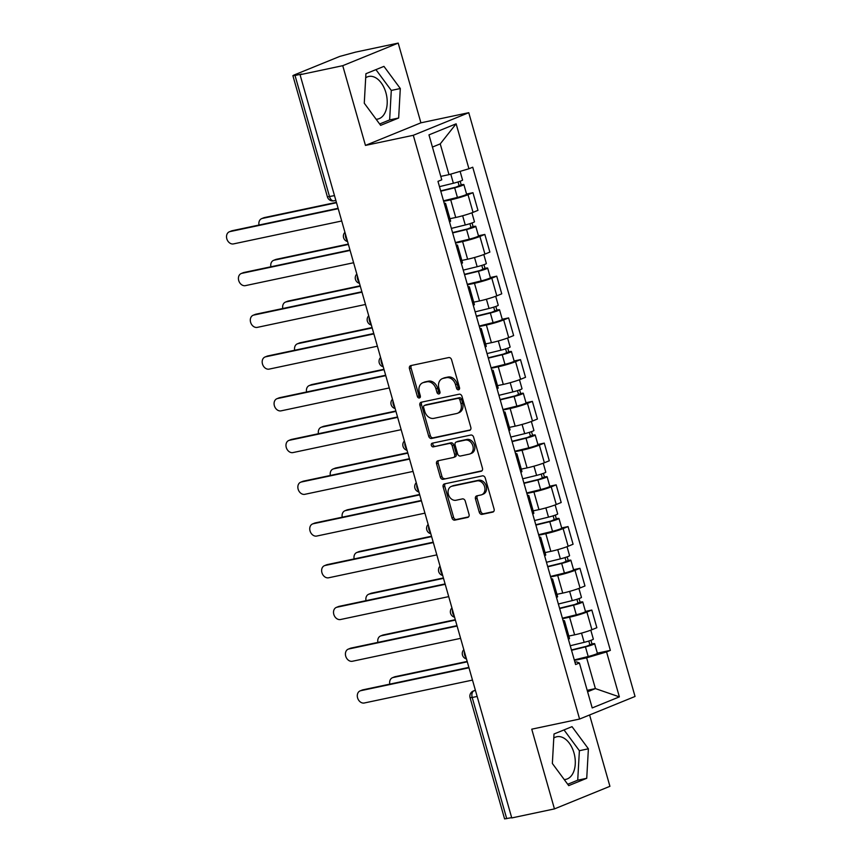 <?xml version="1.0" encoding="UTF-8"?>
<svg xmlns="http://www.w3.org/2000/svg" width="862" height="862" viewBox="0 0 862 862"><rect width="100%" height="100%" fill="white"/><g stroke="black" fill="none" stroke-linecap="round" stroke-linejoin="round"><path stroke-width="1.29" d="M458.562 389.796A1.918 1.498 -112.2 0 0 459.511 387.652L451.569 359.745A2.737 2.144 -112.2 0 0 448.714 357.568L410.808 365.596A2.737 2.144 -112.2 0 0 410.527 365.682A2.737 2.144 -112.2 0 0 409.45 368.667L417.402 396.563A1.918 1.498 -112.2 0 0 420.344 395.938L419.32 392.329A8.771 6.842 -112.2 0 1 422.746 382.782A8.771 6.842 -112.2 0 1 423.662 382.502L426.819 381.834A8.771 6.842 -112.2 0 1 435.957 388.805L436.98 392.415A1.918 1.498 -112.2 0 0 439.932 391.801L438.898 388.18A8.771 6.842 -112.2 0 1 442.335 378.633A8.771 6.842 -112.2 0 1 443.251 378.353L446.408 377.685A8.771 6.842 -112.2 0 1 455.535 384.667L456.569 388.277A1.918 1.498 -112.2 0 0 458.562 389.796M365.693 77.774A21.776 13.49 -102 0 1 368.764 76.459A21.776 13.49 -102 0 1 385.885 92.633A21.776 13.49 -102 0 1 377.782 119.075A21.776 13.49 -102 0 1 376.134 119.258M553.781 738.055A21.776 13.49 -102 0 1 556.852 736.741A21.776 13.49 -102 0 1 573.973 752.914A21.776 13.49 -102 0 1 565.871 779.356A21.776 13.49 -102 0 1 564.222 779.539M479.25 512.179A2.737 2.144 -112.2 0 0 482.095 514.366L492.73 512.114A2.737 2.144 -112.2 0 0 493.021 512.028A2.737 2.144 -112.2 0 0 494.088 509.043L485.263 478.054A2.737 2.144 -112.2 0 0 482.408 475.867L444.512 483.894A2.737 2.144 -112.2 0 0 444.221 483.981A2.737 2.144 -112.2 0 0 443.154 486.965L451.979 517.954A2.737 2.144 -112.2 0 0 454.834 520.131L467.678 517.415A2.737 2.144 -112.2 0 0 467.958 517.329A2.737 2.144 -112.2 0 0 469.036 514.345L465.254 501.081A2.737 2.144 -112.2 0 0 462.398 498.904L456.03 500.251A7.327 5.722 -112.2 0 1 448.552 494.907A7.327 5.722 -112.2 0 1 451.268 486.437A7.327 5.722 -112.2 0 1 452.033 486.2L476.988 480.921A7.327 5.722 -112.2 0 1 484.466 486.265A7.327 5.722 -112.2 0 1 481.75 494.734A7.327 5.722 -112.2 0 1 480.985 494.971L476.826 495.844A2.737 2.144 -112.2 0 0 476.546 495.941A2.737 2.144 -112.2 0 0 475.468 498.915L479.25 512.179L480.867 511.522A2.737 2.144 -112.2 0 0 483.722 513.698L493.624 511.608M365.456 145.409L420.915 122.824L398.201 43.1L342.742 65.684L365.456 145.409L413.297 135.291L579.587 719.048L531.746 729.177L554.449 808.901L511.759 817.941L300.051 74.725L301.668 74.067L295.019 75.468L329.543 196.665A5.581 3.459 78 0 0 333.939 200.814L335.857 200.404M342.742 65.684L300.051 74.725M469.467 430.44A2.737 2.144 -112.2 0 0 469.758 430.353A2.737 2.144 -112.2 0 0 470.824 427.369L462 396.38A2.737 2.144 -112.2 0 0 459.144 394.203L421.249 402.22A2.737 2.144 -112.2 0 0 420.958 402.317A2.737 2.144 -112.2 0 0 419.891 405.291L428.716 436.28A2.737 2.144 -112.2 0 0 431.571 438.467L470.016 430.213M473.637 437.217L482.461 468.206A2.737 2.144 -112.2 0 1 481.384 471.191A2.737 2.144 -112.2 0 1 481.104 471.277L443.197 479.294A2.737 2.144 -112.2 0 1 440.342 477.117L436.571 463.853A2.737 2.144 -112.2 0 1 437.637 460.868A2.737 2.144 -112.2 0 1 437.928 460.782L453.293 457.528A2.737 2.144 -112.2 0 0 453.584 457.442A2.737 2.144 -112.2 0 0 454.651 454.457L452.151 445.665A2.737 2.144 -112.2 0 0 449.296 443.477L433.295 446.872A1.918 1.498 -112.2 0 1 432.25 443.197L470.781 435.041A2.737 2.144 -112.2 0 1 473.637 437.217M398.201 43.1L355.51 52.14L339.725 56.429L293.964 75.059L292.886 75.684L295.019 75.468M420.915 122.824L468.756 112.696L635.046 696.464L579.587 719.048M554.449 808.901L609.919 786.316L589.597 714.975M511.683 817.639L504.593 818.9L470.07 697.703L472.204 697.498L506.727 818.684M444.221 203.303A12.844 1.121 164.1 0 1 445.589 203.421A12.844 1.121 164.1 0 1 444.48 204.24M449.953 218.7L455.729 217.483A12.844 1.121 -15.9 0 0 473.044 212.364L468.012 194.704A12.844 1.121 164.1 0 1 450.707 199.822L443.65 201.32M468.012 194.704L472.947 192.7L466.568 194.047M449.511 221.9A12.844 1.121 -15.9 0 0 450.621 221.071L445.589 203.421M473.044 212.364L477.968 210.35L472.947 192.7M456.106 245.034A12.844 1.121 164.1 0 1 457.485 245.153A12.844 1.121 164.1 0 1 456.375 245.982M478.453 235.779L484.832 234.432L479.897 236.447A12.844 1.121 164.1 0 1 462.592 241.554L455.535 243.052M461.407 263.632A12.844 1.121 -15.9 0 0 462.517 262.813L457.485 245.153M461.838 260.443L467.624 259.214A12.844 1.121 -15.9 0 0 484.929 254.096L489.864 252.092L484.832 234.432M467.991 286.777A12.844 1.121 164.1 0 1 469.37 286.884A12.844 1.121 164.1 0 1 468.26 287.714M490.349 277.521L496.717 276.163L491.793 278.178A12.844 1.121 164.1 0 1 474.477 283.296L467.43 284.783M473.292 305.374A12.844 1.121 -15.9 0 0 474.402 304.545L469.37 286.884M473.723 302.174L479.509 300.957A12.844 1.121 -15.9 0 0 496.814 295.838L501.749 293.823L496.717 276.163M479.886 328.508A12.844 1.121 164.1 0 1 481.265 328.627A12.844 1.121 164.1 0 1 480.145 329.446M502.234 319.252L508.612 317.906L503.677 319.91A12.844 1.121 164.1 0 1 486.373 325.028L479.315 326.526M485.177 347.106A12.844 1.121 -15.9 0 0 486.287 346.276L481.265 328.627M485.618 343.916L491.405 342.688A12.844 1.121 -15.9 0 0 508.709 337.57L513.633 335.566L508.612 317.906M491.771 370.24A12.844 1.121 164.1 0 1 493.15 370.358A12.844 1.121 164.1 0 1 492.04 371.188M514.118 360.984L520.497 359.637L515.562 361.652A12.844 1.121 164.1 0 1 498.258 366.77L491.211 368.257M497.072 388.837A12.844 1.121 -15.9 0 0 498.182 388.019L493.15 370.358M497.503 385.648L503.289 384.42A12.844 1.121 -15.9 0 0 520.594 379.302L525.529 377.297L520.497 359.637M503.656 411.982A12.844 1.121 164.1 0 1 505.035 412.09A12.844 1.121 164.1 0 1 503.925 412.92M526.014 402.726L532.382 401.38L527.458 403.384A12.844 1.121 164.1 0 1 510.142 408.502L503.096 410M508.957 430.58A12.844 1.121 -15.9 0 0 510.067 429.75L505.035 412.09M509.388 427.38L515.174 426.162A12.844 1.121 -15.9 0 0 532.479 421.044L537.414 419.029L532.382 401.38M515.551 453.714A12.844 1.121 164.1 0 1 516.931 453.832A12.844 1.121 164.1 0 1 515.821 454.651M537.899 444.458L544.278 443.111L539.343 445.115A12.844 1.121 164.1 0 1 522.038 450.233L514.98 451.731M520.842 472.311A12.844 1.121 -15.9 0 0 521.952 471.492L516.931 453.832M521.284 469.122L527.07 467.894A12.844 1.121 -15.9 0 0 544.375 462.775L549.299 460.771L544.278 443.111M527.436 495.445A12.844 1.121 164.1 0 1 528.815 495.564A12.844 1.121 164.1 0 1 527.706 496.393M549.784 486.2L556.162 484.843L551.227 486.858A12.844 1.121 164.1 0 1 533.923 491.976L526.876 493.463M532.738 514.043A12.844 1.121 -15.9 0 0 533.847 513.224L528.815 495.564M533.169 510.854L538.955 509.625A12.844 1.121 -15.9 0 0 556.259 504.507L561.194 502.503L556.162 484.843M539.321 537.188A12.844 1.121 164.1 0 1 540.7 537.306A12.844 1.121 164.1 0 1 539.59 538.125M561.679 527.932L568.047 526.585L563.123 528.589A12.844 1.121 164.1 0 1 545.818 533.707L538.761 535.205M544.622 555.785A12.844 1.121 -15.9 0 0 545.732 554.956L540.7 537.306M545.064 552.585L550.84 551.368A12.844 1.121 -15.9 0 0 568.155 546.249L573.079 544.234L568.047 526.585M551.217 578.919A12.844 1.121 164.1 0 1 552.596 579.038A12.844 1.121 164.1 0 1 551.486 579.857M573.564 569.663L579.943 568.317L575.008 570.332A12.844 1.121 164.1 0 1 557.703 575.439L550.646 576.937M556.507 597.517A12.844 1.121 -15.9 0 0 557.628 596.698L552.596 579.038M556.949 594.327L562.735 593.099A12.844 1.121 -15.9 0 0 580.04 587.981L584.975 585.977L579.943 568.317M563.101 620.662A12.844 1.121 164.1 0 1 564.481 620.769A12.844 1.121 164.1 0 1 563.371 621.599M585.46 611.406L591.828 610.048L586.893 612.063A12.844 1.121 164.1 0 1 569.588 617.181L562.541 618.668M568.403 639.259A12.844 1.121 -15.9 0 0 569.513 638.43L564.481 620.769M568.834 636.059L574.62 634.841A12.844 1.121 -15.9 0 0 591.925 629.723L596.86 627.708L591.828 610.048M440.794 176.387L448.994 174.652L440.234 143.889L432.433 147.068M587.604 691.766L595.394 688.587L586.623 657.825L606.568 651.931L619.369 696.873L592.205 707.939L579.404 662.997L575.601 664.537L437.971 181.365L441.764 179.824L428.964 134.881L456.127 123.816L468.939 168.758L448.994 174.652M606.568 651.931L610.371 650.379L472.732 167.206L468.939 168.758M413.297 135.291L468.756 112.696M398.653 118.008L400.302 88.527L383.946 66.374L365.919 73.712L364.27 103.203L380.638 125.346L398.653 118.008L389.635 119.915L391.294 90.435L375.929 69.639M586.731 778.289L588.39 748.798L572.023 726.655L554.007 733.993L552.359 763.473L568.715 785.627L586.731 778.289L577.723 780.196L579.383 750.705L564.017 729.92M587.194 690.333L595.394 688.587L619.369 696.873M574.954 662.253L576.603 661.908L579.404 662.997M586.623 657.825L574.426 660.411M597.344 653.137L610.371 650.379M456.127 123.816L440.234 143.889M379.636 123.988L389.635 119.915M391.294 90.435L400.302 88.527M567.713 784.269L577.723 780.196M579.383 750.705L588.39 748.798M459.435 389.074A1.918 1.498 -112.2 0 1 458.185 387.62L457.151 384.01A8.771 6.842 -112.2 0 0 448.024 377.028L446.408 377.685M442.335 378.633L443.952 377.976A8.771 6.842 -112.2 0 1 444.867 377.696L448.024 377.028M422.746 382.782L424.363 382.125A8.771 6.842 -112.2 0 1 425.278 381.844L428.436 381.176A8.771 6.842 -112.2 0 1 437.573 388.148L438.596 391.757A1.918 1.498 -112.2 0 0 439.857 393.223M411.54 365.434A2.737 2.144 -112.2 0 0 411.066 367.999L419.018 395.906A1.918 1.498 -112.2 0 0 420.268 397.371M421.971 402.069A2.737 2.144 -112.2 0 0 421.507 404.634L430.332 435.622A2.737 2.144 -112.2 0 0 433.187 437.81L470.361 429.933M459.877 399.893A1.918 1.498 -112.2 0 0 457.873 398.373L424.61 405.409A1.918 1.498 -112.2 0 0 423.662 407.564L424.74 411.368A8.771 6.842 -112.2 0 0 433.877 418.35L456.612 413.534A8.771 6.842 -112.2 0 0 457.528 413.254A8.771 6.842 -112.2 0 0 460.965 403.707L459.877 399.893L461.493 399.235A1.918 1.498 -112.2 0 0 459.5 397.705L457.873 398.373M425.839 404.914A1.918 1.498 -112.2 0 1 426.227 404.752L459.5 397.705M457.528 413.254L459.144 412.596A8.771 6.842 -112.2 0 0 462.582 403.039L460.965 403.707M461.493 399.235L462.582 403.039M481.987 470.771L443.197 479.294M438.65 460.631A2.737 2.144 -112.2 0 0 438.187 463.196L441.958 476.46A2.737 2.144 -112.2 0 0 444.814 478.636M454.91 456.871A2.737 2.144 -112.2 0 0 455.201 456.785A2.737 2.144 -112.2 0 0 456.267 453.8L453.768 445.007A2.737 2.144 -112.2 0 0 450.912 442.82L433.295 446.872M433.144 443.003A1.918 1.498 -112.2 0 0 434.911 446.214M469.251 454.155A7.327 5.722 -112.2 0 0 470.016 453.918A7.327 5.722 -112.2 0 0 472.732 445.449A7.327 5.722 -112.2 0 0 465.243 440.105L456.451 441.969A2.737 2.144 -112.2 0 0 456.17 442.055A2.737 2.144 -112.2 0 0 455.093 445.04L457.603 453.832A2.737 2.144 -112.2 0 0 460.459 456.02L469.251 454.155M470.016 453.918L471.633 453.261A7.327 5.722 -112.2 0 0 474.348 444.792A7.327 5.722 -112.2 0 0 466.859 439.448L465.243 440.105M457.517 441.538A2.737 2.144 -112.2 0 1 457.787 441.398A2.737 2.144 -112.2 0 1 458.067 441.312L466.859 439.448M477.559 495.693A2.737 2.144 -112.2 0 0 477.085 498.258L480.867 511.522M481.75 494.734L483.366 494.077A7.327 5.722 -112.2 0 0 486.082 485.608A7.327 5.722 -112.2 0 0 478.604 480.263L476.988 480.921M451.268 486.437L452.884 485.78A7.327 5.722 -112.2 0 1 453.649 485.543L478.604 480.263M445.234 483.744A2.737 2.144 -112.2 0 0 444.77 486.308L453.595 517.297A2.737 2.144 -112.2 0 0 456.451 519.474L468.562 516.909M440.676 190.868L455.966 187.129L461.202 184.856A6.982 0.603 -15.9 0 1 463.875 184.597L466.622 194.23A6.982 0.603 -15.9 0 1 457.42 197.43L443.51 200.835M440.773 191.202L454.673 187.797A6.982 0.603 -15.9 0 0 463.875 184.597M458.024 181.947L459.23 186.16M336.514 202.732L262.339 218.431A6.422 5.01 -112.2 0 0 261.671 218.636A6.422 5.01 -112.2 0 0 259.02 225.047M439.469 186.655L453.38 183.25A6.982 0.603 -15.9 0 0 462.582 180.05L460.103 171.366M261.671 218.636L263.772 217.774A6.422 5.01 67.8 0 1 264.44 217.569L336.406 202.344M460.168 181.225L461.202 184.856M338.216 208.69L230.003 231.598A6.422 5.01 -112.2 0 0 229.335 231.803L231.436 230.951A6.422 5.01 67.8 0 1 232.104 230.736L338.109 208.302M229.335 231.803A6.422 5.01 -112.2 0 0 226.954 239.227A6.422 5.01 -112.2 0 0 233.505 243.903L341.718 220.995M452.561 232.611L467.85 228.861L473.087 226.598A6.982 0.603 -15.9 0 1 475.759 226.329L478.507 235.962A6.982 0.603 -15.9 0 1 469.305 239.162L455.405 242.567M452.658 232.934L466.557 229.529A6.982 0.603 -15.9 0 0 475.759 226.329M469.919 223.678L471.115 227.891M348.41 244.463L274.235 260.162A6.422 5.01 -112.2 0 0 273.566 260.367A6.422 5.01 -112.2 0 0 270.905 266.778M451.365 228.387L465.264 224.982A6.982 0.603 -15.9 0 0 474.466 221.782L471.913 212.806M273.566 260.367L275.668 259.516A6.422 5.01 67.8 0 1 276.336 259.311L348.291 244.075M472.053 222.967L473.087 226.598M464.456 274.342L479.746 270.593L484.983 268.33A6.982 0.603 -15.9 0 1 487.655 268.06L490.392 277.693A6.982 0.603 -15.9 0 1 481.19 280.893L467.29 284.309M464.543 274.676L478.453 271.271A6.982 0.603 -15.9 0 0 487.655 268.06M481.804 265.421L483 269.623M360.294 286.195L286.119 301.894A6.422 5.01 -112.2 0 0 285.451 302.099A6.422 5.01 -112.2 0 0 282.801 308.521M463.25 270.129L477.149 266.714A6.982 0.603 -15.9 0 0 486.351 263.513L483.797 254.538M285.451 302.099L287.552 301.247A6.422 5.01 67.8 0 1 288.22 301.043L360.187 285.807M483.948 264.699L484.983 268.33M350.101 250.433L241.888 273.329A6.422 5.01 -112.2 0 0 241.22 273.534L243.321 272.683A6.422 5.01 67.8 0 1 243.989 272.478L349.994 250.045M241.22 273.534A6.422 5.01 -112.2 0 0 238.849 280.958A6.422 5.01 -112.2 0 0 245.401 285.634L353.614 262.738M361.997 292.164L253.784 315.072A6.422 5.01 -112.2 0 0 253.116 315.276L255.217 314.414A6.422 5.01 67.8 0 1 255.885 314.21L361.878 291.776M253.116 315.276A6.422 5.01 -112.2 0 0 250.734 322.69A6.422 5.01 -112.2 0 0 257.285 327.377L365.499 304.469M476.341 316.074L491.631 312.335L496.868 310.061A6.982 0.603 -15.9 0 1 499.54 309.803L502.287 319.436A6.982 0.603 -15.9 0 1 493.086 322.636L479.175 326.041M476.438 316.408L490.338 313.003A6.982 0.603 -15.9 0 0 499.54 309.803M493.689 307.152L494.896 311.365M372.179 327.937L298.004 343.636A6.422 5.01 -112.2 0 0 297.336 343.841A6.422 5.01 -112.2 0 0 294.685 350.252M475.145 311.861L489.045 308.456A6.982 0.603 -15.9 0 0 498.247 305.256L495.693 296.28M297.336 343.841L299.437 342.979A6.422 5.01 67.8 0 1 300.105 342.774L372.072 327.549M495.833 306.43L496.868 310.061M488.226 357.816L503.516 354.067L508.763 351.804A6.982 0.603 -15.9 0 1 511.425 351.534L514.172 361.167A6.982 0.603 -15.9 0 1 504.97 364.367L491.071 367.772M488.323 358.139L502.223 354.735A6.982 0.603 -15.9 0 0 511.425 351.534M505.585 348.884L506.781 353.097M384.075 369.669L309.9 385.368A6.422 5.01 -112.2 0 0 309.232 385.573A6.422 5.01 -112.2 0 0 306.57 391.984M487.03 353.592L500.93 350.187A6.982 0.603 -15.9 0 0 510.132 346.987L507.578 338.012M309.232 385.573L311.333 384.721A6.422 5.01 67.8 0 1 312.001 384.517L383.956 369.281M507.718 348.173L508.763 351.804M500.122 399.548L515.411 395.798L520.648 393.535A6.982 0.603 -15.9 0 1 523.32 393.277L526.057 402.899A6.982 0.603 -15.9 0 1 516.855 406.11L502.955 409.515M500.208 399.882L514.118 396.477A6.982 0.603 -15.9 0 0 523.32 393.277M517.469 390.626L518.665 394.828M395.96 411.4L321.785 427.099A6.422 5.01 -112.2 0 0 321.117 427.304A6.422 5.01 -112.2 0 0 318.466 433.726M498.915 395.335L512.825 391.93A6.982 0.603 -15.9 0 0 522.027 388.719L519.463 379.743M321.117 427.304L323.218 426.453A6.422 5.01 67.8 0 1 323.886 426.248L395.852 411.012M519.614 389.904L520.648 393.535M373.882 333.896L265.668 356.803A6.422 5.01 -112.2 0 0 265 357.008L267.101 356.157A6.422 5.01 67.8 0 1 267.77 355.952L373.774 333.508M265 357.008A6.422 5.01 -112.2 0 0 262.619 364.432A6.422 5.01 -112.2 0 0 269.17 369.108L377.384 346.201M385.767 375.638L277.553 398.535A6.422 5.01 -112.2 0 0 276.885 398.74L278.986 397.888A6.422 5.01 67.8 0 1 279.665 397.684L385.659 375.25M276.885 398.74A6.422 5.01 -112.2 0 0 274.515 406.164A6.422 5.01 -112.2 0 0 281.066 410.851L389.279 387.943M397.662 417.37L289.449 440.277A6.422 5.01 -112.2 0 0 288.781 440.482L290.882 439.62A6.422 5.01 67.8 0 1 291.55 439.415L397.544 416.982M288.781 440.482A6.422 5.01 -112.2 0 0 286.399 447.895A6.422 5.01 -112.2 0 0 292.951 452.582L401.164 429.675M512.006 441.29L527.296 437.54L532.533 435.278A6.982 0.603 -15.9 0 1 535.205 435.008L537.953 444.641A6.982 0.603 -15.9 0 1 528.751 447.841L514.84 451.246M512.103 441.613L526.003 438.208A6.982 0.603 -15.9 0 0 535.205 435.008M529.354 432.358L530.561 436.571M407.845 453.143L333.669 468.842A6.422 5.01 -112.2 0 0 333.001 469.047A6.422 5.01 -112.2 0 0 330.351 475.458M510.81 437.066L524.71 433.661A6.982 0.603 -15.9 0 0 533.912 430.461L531.358 421.486M333.001 469.047L335.102 468.185A6.422 5.01 67.8 0 1 335.781 467.98L407.737 452.755M531.498 431.636L532.533 435.278M409.547 459.101L301.334 482.009A6.422 5.01 -112.2 0 0 300.666 482.214L302.767 481.362A6.422 5.01 67.8 0 1 303.435 481.158L409.439 458.713M300.666 482.214A6.422 5.01 -112.2 0 0 298.284 489.638A6.422 5.01 -112.2 0 0 304.846 494.314L413.049 471.417M523.891 483.022L539.192 479.272L544.428 477.009A6.982 0.603 -15.9 0 1 547.101 476.74L549.837 486.373A6.982 0.603 -15.9 0 1 540.636 489.573L526.736 492.978M523.988 483.356L537.888 479.94A6.982 0.603 -15.9 0 0 547.101 476.74M541.25 474.089L542.446 478.302M419.74 494.874L345.565 510.573A6.422 5.01 -112.2 0 0 344.897 510.778A6.422 5.01 -112.2 0 0 342.236 517.189M522.695 478.798L536.595 475.393A6.982 0.603 -15.9 0 0 545.797 472.193L543.243 463.217M344.897 510.778L346.998 509.927A6.422 5.01 67.8 0 1 347.666 509.722L419.622 494.486M543.394 473.378L544.428 477.009M421.432 500.844L313.229 523.751A6.422 5.01 -112.2 0 0 312.55 523.956L314.652 523.094A6.422 5.01 67.8 0 1 315.33 522.889L421.324 500.456M312.55 523.956A6.422 5.01 -112.2 0 0 310.18 531.369A6.422 5.01 -112.2 0 0 316.731 536.056L424.944 513.149M535.787 524.753L551.077 521.014L556.313 518.741A6.982 0.603 -15.9 0 1 558.985 518.482L561.733 528.104A6.982 0.603 -15.9 0 1 552.52 531.315L538.621 534.72M535.884 525.087L549.784 521.682A6.982 0.603 -15.9 0 0 558.985 518.482M553.135 515.832L554.331 520.045M431.625 536.617L357.45 552.316A6.422 5.01 -112.2 0 0 356.782 552.52A6.422 5.01 -112.2 0 0 354.131 558.932M534.58 520.54L548.491 517.135A6.982 0.603 -15.9 0 0 557.692 513.935L555.128 504.949M356.782 552.52L358.883 551.658A6.422 5.01 67.8 0 1 359.551 551.454L431.517 536.229M555.279 515.11L556.313 518.741M433.327 542.575L325.114 565.483A6.422 5.01 -112.2 0 0 324.446 565.688L326.547 564.826A6.422 5.01 67.8 0 1 327.215 564.621L433.22 542.187M324.446 565.688A6.422 5.01 -112.2 0 0 322.065 573.101A6.422 5.01 -112.2 0 0 328.616 577.788L436.829 554.88M547.672 566.496L562.961 562.746L568.198 560.483A6.982 0.603 -15.9 0 1 570.87 560.214L573.618 569.847A6.982 0.603 -15.9 0 1 564.416 573.047L550.516 576.452M547.769 566.819L561.668 563.414A6.982 0.603 -15.9 0 0 570.87 560.214M565.03 557.563L566.226 561.776M443.51 578.348L369.345 594.047A6.422 5.01 -112.2 0 0 368.667 594.252A6.422 5.01 -112.2 0 0 366.016 600.663M546.476 562.272L560.375 558.867A6.982 0.603 -15.9 0 0 569.577 555.667L567.024 546.691M368.667 594.252L370.768 593.401A6.422 5.01 67.8 0 1 371.447 593.185L443.402 577.96M567.164 556.852L568.198 560.483M445.212 584.317L336.999 607.214A6.422 5.01 -112.2 0 0 336.331 607.419L338.432 606.568A6.422 5.01 67.8 0 1 339.1 606.363L445.104 583.93M336.331 607.419A6.422 5.01 -112.2 0 0 333.95 614.843A6.422 5.01 -112.2 0 0 340.512 619.519L448.725 596.623M559.567 608.227L574.857 604.477L580.094 602.215A6.982 0.603 -15.9 0 1 582.766 601.945L585.503 611.578A6.982 0.603 -15.9 0 1 576.301 614.778L562.401 618.194M559.653 608.561L573.564 605.156A6.982 0.603 -15.9 0 0 582.766 601.945M576.915 599.305L578.111 603.508M455.405 620.08L381.23 635.779A6.422 5.01 -112.2 0 0 380.562 635.984A6.422 5.01 -112.2 0 0 377.901 642.405M558.361 604.014L572.26 600.598A6.982 0.603 -15.9 0 0 581.462 597.398L578.908 588.423M380.562 635.984L382.663 635.132A6.422 5.01 67.8 0 1 383.331 634.928L455.298 619.692M579.059 598.584L580.094 602.215M457.108 626.049L348.894 648.957A6.422 5.01 -112.2 0 0 348.216 649.161L350.328 648.299A6.422 5.01 67.8 0 1 350.996 648.095L456.989 625.661M348.216 649.161A6.422 5.01 -112.2 0 0 345.845 656.575A6.422 5.01 -112.2 0 0 352.396 661.262L460.61 638.354M571.452 649.959L586.742 646.22L591.978 643.946A6.982 0.603 -15.9 0 1 594.651 643.688L597.398 653.321A6.982 0.603 -15.9 0 1 588.196 656.521L574.286 659.926M571.549 650.293L585.449 646.888A6.982 0.603 -15.9 0 0 594.651 643.688M588.8 641.037L590.007 645.25M467.29 661.822L393.115 677.521A6.422 5.01 -112.2 0 0 392.447 677.726A6.422 5.01 -112.2 0 0 389.796 684.137M570.245 645.746L584.156 642.341A6.982 0.603 -15.9 0 0 593.358 639.141L590.793 630.165M392.447 677.726L394.548 676.864A6.422 5.01 67.8 0 1 395.216 676.659L467.182 661.434M590.944 640.315L591.978 643.946M468.993 667.781L360.779 690.688A6.422 5.01 -112.2 0 0 360.111 690.893L362.212 690.042A6.422 5.01 67.8 0 1 362.88 689.837L468.885 667.393M360.111 690.893A6.422 5.01 -112.2 0 0 357.73 698.317A6.422 5.01 -112.2 0 0 364.281 702.993L472.495 680.086M475.382 690.225L473.917 690.828A5.581 3.459 78 0 0 472.204 697.498L477.16 696.442M475.458 690.494L473.917 690.828A5.581 4.364 67.8 0 0 473.335 691.001A5.581 5.581 0 0 0 470.07 697.703M580.04 587.981L575.008 570.332M568.155 546.249L563.123 528.589M556.259 504.507L551.227 486.858M544.375 462.775L539.343 445.115M532.479 421.044L527.458 403.384M520.594 379.302L515.562 361.652M508.709 337.57L503.677 319.91M496.814 295.838L491.793 278.178M484.929 254.096L479.897 236.447M591.925 629.723L586.893 612.063M574.62 634.841L569.588 617.181M562.735 593.099L557.703 575.439M550.84 551.368L545.818 533.707M538.955 509.625L533.923 491.976M527.07 467.894L522.038 450.233M515.174 426.162L510.142 408.502M503.289 384.42L498.258 366.77M491.405 342.688L486.373 325.028M479.509 300.957L474.477 283.296M467.624 259.214L462.592 241.554M455.729 217.483L450.707 199.822M345.447 234.076A5.581 3.459 78 0 0 347.246 240.401M357.331 275.808A5.581 3.459 78 0 0 359.142 282.133M369.227 317.55A5.581 3.459 78 0 0 371.026 323.875M381.112 359.282A5.581 3.459 78 0 0 382.911 365.607M392.997 401.024A5.581 3.459 78 0 0 394.807 407.338M404.892 442.756A5.581 3.459 78 0 0 406.692 449.08M416.777 484.487A5.581 3.459 78 0 0 418.576 490.812M428.673 526.229A5.581 3.459 78 0 0 430.472 532.554M440.557 567.961A5.581 3.459 78 0 0 442.357 574.286M452.442 609.693A5.581 3.459 78 0 0 454.242 616.018M464.338 651.435A5.581 3.459 78 0 0 466.137 657.76M334.488 195.62L327.409 196.881A5.581 5.581 0 0 0 333.939 200.814M457.151 384.01L455.535 384.667M444.867 377.696L443.251 378.353M438.596 391.757L436.98 392.415M437.573 388.148L435.957 388.805M428.436 381.176L426.819 381.834M425.278 381.844L423.662 382.502M419.018 395.906L417.402 396.563M411.066 367.999L409.45 368.667M458.185 387.62L456.569 388.277M433.187 437.81L431.571 438.467M430.332 435.622L428.716 436.28M421.507 404.634L419.891 405.291M426.227 404.752L424.61 405.409M481.653 471.051L481.104 471.277M441.958 476.46L440.342 477.117M438.187 463.196L436.571 463.853M456.267 453.8L454.651 454.457M453.768 445.007L452.151 445.665M450.912 442.82L449.296 443.477M458.067 441.312L456.451 441.969M477.085 498.258L475.468 498.915M453.649 485.543L452.033 486.2M468.228 517.189L467.678 517.415M456.451 519.474L454.834 520.131M453.595 517.297L451.979 517.954M444.77 486.308L443.154 486.965M493.29 511.888L492.73 512.114M483.722 513.698L482.095 514.366M454.673 187.797L457.42 197.43M450.783 174.124L453.38 183.25M264.44 217.569L262.339 218.431M230.003 231.598L232.104 230.736M466.557 229.529L469.305 239.162M462.635 215.759L465.264 224.982M276.336 259.311L274.235 260.162M478.453 271.271L481.19 280.893M474.531 257.501L477.149 266.714M288.22 301.043L286.119 301.894M241.888 273.329L243.989 272.478M253.784 315.072L255.885 314.21M490.338 313.003L493.086 322.636M486.416 299.233L489.045 308.456M300.105 342.774L298.004 343.636M502.223 354.735L504.97 364.367M498.301 340.975L500.93 350.187M312.001 384.517L309.9 385.368M514.118 396.477L516.855 406.11M510.196 382.706L512.825 391.93M323.886 426.248L321.785 427.099M265.668 356.803L267.77 355.952M277.553 398.535L279.665 397.684M289.449 440.277L291.55 439.415M526.003 438.208L528.751 447.841M522.081 424.438L524.71 433.661M335.781 467.98L333.669 468.842M301.334 482.009L303.435 481.158M537.888 479.94L540.636 489.573M533.966 466.18L536.595 475.393M347.666 509.722L345.565 510.573M313.229 523.751L315.33 522.889M549.784 521.682L552.52 531.315M545.861 507.912L548.491 517.135M359.551 551.454L357.45 552.316M325.114 565.483L327.215 564.621M561.668 563.414L564.416 573.047M557.746 549.644L560.375 558.867M371.447 593.185L369.345 594.047M336.999 607.214L339.1 606.363M573.564 605.156L576.301 614.778M569.642 591.386L572.26 600.598M383.331 634.928L381.23 635.779M348.894 648.957L350.996 648.095M585.449 646.888L588.196 656.521M581.527 633.117L584.156 642.341M395.216 676.659L393.115 677.521M360.779 690.688L362.88 689.837M344.94 232.298A5.581 5.581 0 0 0 347.591 241.586M356.825 274.03A5.581 5.581 0 0 0 359.476 283.329M368.72 315.772A5.581 5.581 0 0 0 371.36 325.06M380.605 357.504A5.581 5.581 0 0 0 383.256 366.803M392.49 399.235A5.581 5.581 0 0 0 395.141 408.534M404.386 440.978A5.581 5.581 0 0 0 407.026 450.266M416.271 482.709A5.581 5.581 0 0 0 418.921 492.008M428.155 524.441A5.581 5.581 0 0 0 430.806 533.74M440.051 566.183A5.581 5.581 0 0 0 442.702 575.471M451.936 607.915A5.581 5.581 0 0 0 454.586 617.214M463.831 649.657A5.581 5.581 0 0 0 466.471 658.945M473.335 691.001L475.371 690.171M327.409 196.881L292.886 75.684M426.022 404.817L424.406 405.474M455.201 456.785L453.584 457.442M457.787 441.398L456.17 442.055"/></g></svg>
